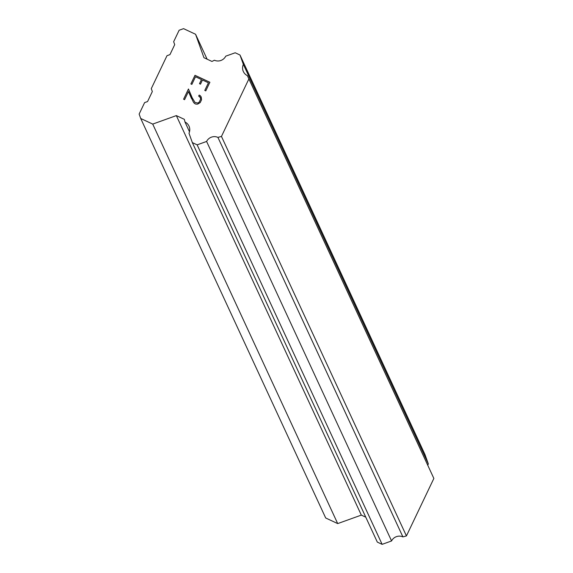<?xml version="1.0" encoding="UTF-8"?>
<svg xmlns="http://www.w3.org/2000/svg" width="573" height="573" viewBox="0 0 573 573"><rect width="100%" height="100%" fill="white"/><g stroke="black" fill="none" stroke-linecap="round" stroke-linejoin="round"><path stroke-width="0.86" d="M202.47 80.005L208.429 82.791L202.462 80.005L200.478 84.167L199.483 83.701L201.474 79.54L199.49 83.708M201.474 79.54L195.508 76.753L201.474 79.547M195.508 76.753L191.869 84.396L190.873 83.93L194.992 75.299L209.89 82.261L205.779 90.892L204.783 90.427L208.429 82.791L204.783 90.434M209.897 82.268L194.992 75.307L190.873 83.93M199.16 95.075L200.056 95.498L199.16 95.075L198.681 96.085L199.16 95.075M200.056 95.49L201.173 96.88L200.056 95.498M201.173 96.88L201.56 99.731L200.199 102.588L197.714 104.093L195.916 104.128L194.44 103.441L193.359 102.058L188.453 91.551L191.554 98.649M188.453 91.551L184.578 99.673L188.453 91.551M184.578 99.673L183.589 99.208L188.46 88.987L192.22 97.818L195.028 102.474L197.957 103.047L199.246 102.037L200.529 99.344L200.493 97.732L198.681 96.078M199.497 96.465L200.493 97.732L200.529 99.351L199.246 102.044L197.957 103.047L195.035 102.474L192.22 97.825L188.46 88.987L183.589 99.215M243.353 64.398A8.652 8.581 155.2 0 0 247.371 75.636L248.883 78.938L221.457 136.431L217.919 137.384A8.652 8.581 155.2 0 0 206.602 141.452L197.148 144.847L192.342 142.605L188.99 133.222A8.659 8.588 155.2 0 0 184.964 121.985L184.348 119.342L176.341 115.603L152.719 124.09L140.714 118.482L139.139 114.084L144.611 102.61L147.569 101.55L152.325 91.565L151.279 88.636L166.994 55.696L169.945 54.636L174.708 44.651L173.655 41.722L179.134 30.24L183.561 28.65L195.565 34.258L203.959 57.708L211.96 61.447L214.417 60.237A8.652 8.588 155.2 0 0 225.741 56.168L235.195 52.773L239.994 55.015L243.353 64.398L428.332 463.901L424.973 454.518L239.994 55.015M427.816 465.348A8.652 8.581 155.2 0 1 428.332 463.901M192.342 142.605L377.32 542.108L382.127 544.35L391.574 540.955A8.652 8.581 155.2 0 1 402.898 536.887L406.436 535.934L433.861 478.441L247.371 75.636M140.714 118.482L325.693 517.985L337.698 523.593L361.319 515.106L365.782 517.19M152.719 124.09L337.698 523.593M176.341 115.603L361.319 515.106M184.964 121.985L189.498 131.776M197.148 144.847L382.127 544.35M206.602 141.452L391.574 540.955M217.919 137.384L402.898 536.887M221.457 136.431L406.436 535.934M248.883 78.938L433.861 478.441M195.565 34.258L207.104 59.177"/></g></svg>
